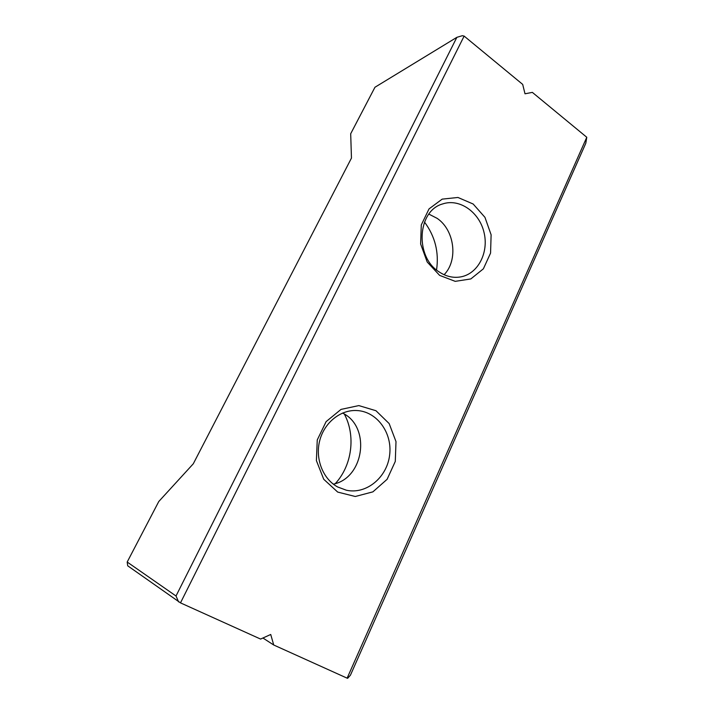<?xml version="1.0" encoding="UTF-8"?>
<svg xmlns="http://www.w3.org/2000/svg" width="714" height="714" viewBox="0 0 714 714"><rect width="100%" height="100%" fill="white"/><g stroke="black" fill="none" stroke-linecap="round" stroke-linejoin="round"><path stroke-width="1.07" d="M439.61 275.363L427.204 262.02L420.617 243.956L421.287 224.919L429.034 208.89L442.18 199.135L457.942 197.466L473.168 204.017L484.949 217.333L491.116 234.799L490.563 253.104L483.369 268.83L470.812 278.942L455.211 281.352L439.61 275.363M337.695 492.08L323.737 479.272L316.391 460.601L317.257 439.94L326.111 421.626L341.024 409.399L358.83 405.588L375.966 410.72L389.157 423.572L396.002 441.609L395.288 461.422L387.104 479.317L372.895 491.857L355.286 496.498L337.695 492.08M180.49 602.875L260.583 639.066L270.731 634.478L273.721 645.001L347.129 678.166L586.774 137.267L532.358 92.383L525.004 93.793L522.693 84.404L464.136 36.093L180.49 602.875L127.708 565.8L127.19 562.034L176.01 596.003L456.862 37.333L374.957 87.251L350.69 133.75L351.458 158.089L193.28 463.797L158.776 501.514L127.19 562.034M436.549 269.972C439.128 252.345 435.112 236.37 424.482 222.036M456.862 37.333L462.333 35.7L464.136 36.093M335.303 483.61C352.154 465.341 355.893 435.594 344.335 414.04M337.686 486.984C322.969 479.058 315.026 458.915 319.667 440.815C324.21 422.67 340.382 409.711 356.607 410.523C376.894 411.291 392.557 432.845 389.63 455.086C387.077 477.371 366.407 494.677 346.361 490.223L337.686 486.984M176.01 596.003L178.598 601.893M262.922 638.004L273.721 645.001M347.129 678.166L347.664 678.3L350.422 675.203L585.819 143.219L586.774 137.267M439.021 271.838C414.593 256.71 417.288 210.603 442.751 203.909C459.602 198.242 479.174 212.049 483.958 232.166C489.045 252.203 478.264 273.623 460.958 276.853C453.381 278.228 446.072 276.55 439.021 271.838M333.34 484.154C363.97 477.987 370.914 427.829 343.532 413.558L342.595 413.031M444.099 274.72C458.343 260.307 454.657 230.185 437.164 218.368L428.882 214.111"/></g></svg>
